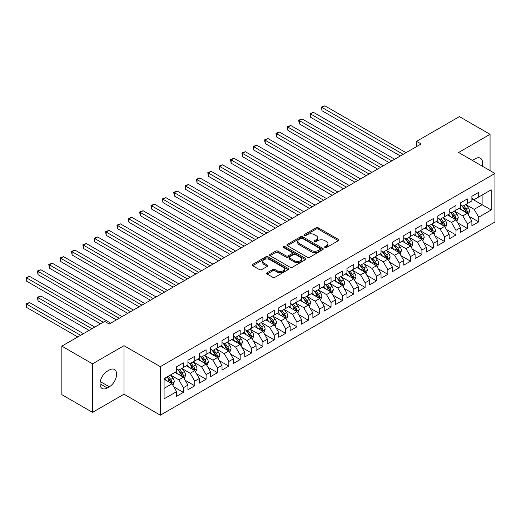 <?xml version="1.0" encoding="UTF-8"?>
<svg xmlns="http://www.w3.org/2000/svg" width="521" height="521" viewBox="0 0 521 521"><rect width="100%" height="100%" fill="white"/><g stroke="black" fill="none" stroke-linecap="round" stroke-linejoin="round"><path stroke-width="0.78" d="M324.948 247.527A1.101 0.638 0 0 0 326.504 247.527L338.35 240.682A1.576 0.912 0 0 0 338.813 240.044A1.576 0.912 0 0 0 338.35 239.4L318.285 227.814A1.576 0.912 0 0 0 316.052 227.814L304.205 234.652A1.101 0.638 0 0 0 303.886 235.101A1.101 0.638 0 0 0 304.205 235.551A1.101 0.638 0 0 0 305.768 235.551L307.305 234.665A5.047 2.911 0 0 1 314.437 234.665L316.11 235.635A5.047 2.911 0 0 1 317.589 237.693A5.047 2.911 0 0 1 316.11 239.751L314.58 240.637A1.101 0.638 0 0 0 314.254 241.086A1.101 0.638 0 0 0 314.58 241.536A1.101 0.638 0 0 0 316.136 241.536L317.673 240.65A5.047 2.911 0 0 1 324.804 240.65L326.478 241.62A5.047 2.911 0 0 1 327.956 243.678A5.047 2.911 0 0 1 326.478 245.736L324.948 246.622A1.101 0.638 0 0 0 324.622 247.071A1.101 0.638 0 0 0 324.948 247.527L324.948 246.622M267.11 272.743A1.576 0.912 0 0 0 266.648 273.382A1.576 0.912 0 0 0 267.11 274.026L272.737 277.276A1.576 0.912 0 0 0 274.971 277.276L288.126 269.683A1.576 0.912 0 0 0 288.588 269.038A1.576 0.912 0 0 0 288.126 268.393L268.055 256.807A1.576 0.912 0 0 0 265.827 256.807L252.672 264.407A1.576 0.912 0 0 0 252.21 265.046A1.576 0.912 0 0 0 252.672 265.69L259.471 269.618A1.576 0.912 0 0 0 261.705 269.618L267.332 266.368A1.576 0.912 0 0 0 267.794 265.723A1.576 0.912 0 0 0 267.332 265.078L263.958 263.131A4.22 2.436 0 0 1 262.727 261.412A4.22 2.436 0 0 1 265.326 259.165A4.22 2.436 0 0 1 269.924 259.692L283.137 267.319A4.22 2.436 0 0 1 284.375 269.038A4.22 2.436 0 0 1 281.77 271.291A4.22 2.436 0 0 1 277.172 270.764L274.971 269.487A1.576 0.912 0 0 0 272.737 269.487L267.11 272.743L267.11 274.026M92.517 363.84L92.517 412.365L123.985 394.202L123.985 345.677L92.517 363.84L61.849 346.133L104.675 321.411L109.215 324.036L421.118 143.959L416.579 141.334L416.579 146.583M123.985 345.677L160.331 366.66L494.95 173.467L494.95 221.998L160.331 415.185L160.331 366.66M490.066 170.647L490.066 134.32L458.604 152.484L494.95 173.467M490.066 134.32L459.398 116.613L416.579 141.334M307.416 257.263A1.576 0.912 0 0 0 309.643 257.263L322.799 249.663A1.576 0.912 0 0 0 323.261 249.018A1.576 0.912 0 0 0 322.799 248.38L302.734 236.788A1.576 0.912 0 0 0 300.5 236.788L287.345 244.388A1.576 0.912 0 0 0 286.882 245.033A1.576 0.912 0 0 0 287.345 245.671L307.416 257.263M283.938 247.762A1.101 0.638 0 0 1 285.059 247.918L285.059 246.609L305.462 258.383A1.576 0.912 0 0 1 305.925 259.028A1.576 0.912 0 0 1 305.462 259.673L292.307 267.266A1.576 0.912 0 0 1 290.08 267.266L270.008 255.681L270.008 254.398A1.576 0.912 0 0 0 269.546 255.043A1.576 0.912 0 0 0 270.008 255.681M270.008 254.398L275.642 251.148A1.576 0.912 0 0 1 277.869 251.148L286.009 255.844A1.576 0.912 0 0 0 288.237 255.844L291.975 253.688A1.576 0.912 0 0 0 292.437 253.043A1.576 0.912 0 0 0 291.975 252.398L283.502 247.508A1.101 0.638 0 0 1 283.177 247.058A1.101 0.638 0 0 1 283.86 246.472A1.101 0.638 0 0 1 285.059 246.609M471.889 198.846L482.114 204.746L482.114 195.043L491.199 189.8L478.708 197.01L478.708 192.353L471.889 196.287L471.889 200.943L467.35 203.568L467.35 198.911L460.531 202.845L460.531 207.501L455.992 210.126L455.992 205.469L449.174 209.403L449.174 214.059L444.634 216.684L444.634 212.027L437.816 215.961L437.816 220.617L433.277 223.242L433.277 218.586L426.458 222.519L426.458 227.176L421.912 229.8L421.912 225.144L415.1 229.077L415.1 233.734L410.555 236.358L410.555 231.702L403.742 235.635L403.742 240.292L399.197 242.916L399.197 238.26L392.385 242.193L392.385 246.85L387.839 249.474L387.839 244.818L381.027 248.751L381.027 253.408L376.481 256.032L376.481 251.376L369.669 255.31L369.669 259.966L365.123 262.591L365.123 257.934L358.305 261.868L358.305 266.524L353.766 269.149L353.766 264.492L346.947 268.426L346.947 273.082L342.408 275.707L342.408 271.05L335.589 274.984L335.589 279.64L331.05 282.265L331.05 277.608L324.231 281.542L324.231 286.198L319.692 288.816L319.692 284.166L312.874 288.1L312.874 292.756L308.328 295.374L308.328 290.718L301.516 294.658L301.516 299.315L296.97 301.933L296.97 297.276L290.158 301.216L290.158 305.873L285.612 308.491L285.612 303.834L278.8 307.774L278.8 312.424L274.254 315.049L274.254 310.392L267.442 314.326L267.442 318.982L262.897 321.607L262.897 316.95L256.085 320.884L256.085 325.54L251.539 328.165L251.539 323.508L244.72 327.442L244.72 332.098L240.181 334.723L240.181 330.067L233.362 334L233.362 338.657L228.823 341.281L228.823 336.625L222.005 340.558L222.005 345.215L217.465 347.839L217.465 343.183L210.647 347.116L210.647 351.773L206.101 354.397L206.101 349.741L199.289 353.674L199.289 358.331L194.743 360.955L194.743 356.299L187.931 360.232L187.931 364.889L183.385 367.513L183.385 362.857L176.573 366.791L176.573 371.447L164.076 378.663L164.076 398.858L176.573 391.642L172.028 383.775L164.076 379.184M491.199 189.8L491.199 209.996L478.708 217.211L474.162 209.338L465.93 204.584M469.108 216.326L478.708 221.868L478.708 217.211M478.708 221.868L471.889 225.801L471.889 221.145L467.35 223.77L462.804 215.896L454.572 211.142M457.751 222.884L467.35 228.426L467.35 223.77M467.35 228.426L460.531 232.359L460.531 227.703L455.992 230.328L451.447 222.454L443.215 217.7M446.393 229.442L455.992 234.978L455.992 230.328M455.992 234.978L449.174 238.918L449.174 234.261L444.634 236.879L440.089 229.012L431.85 224.258M435.035 236L444.634 241.536L444.634 236.879M444.634 241.536L437.816 245.476L437.816 240.819L433.277 243.437L428.731 235.57L420.493 230.816M423.677 242.558L433.277 248.094L433.277 243.437M433.277 248.094L426.458 252.034L426.458 247.377L421.912 249.995L417.373 242.128L409.135 237.374M412.319 249.11L421.912 254.652L421.912 249.995M421.912 254.652L415.1 258.585L415.1 253.935L410.555 256.553L406.015 248.686L397.777 243.932M400.962 255.668L410.555 261.21L410.555 256.553M410.555 261.21L403.742 265.143L403.742 260.493L399.197 263.112L394.657 255.244L386.419 250.49M389.597 262.226L399.197 267.768L399.197 263.112M399.197 267.768L392.385 271.702L392.385 267.045L387.839 269.67L383.293 261.803L375.061 257.048M378.239 268.784L387.839 274.326L387.839 269.67M387.839 274.326L381.027 278.26L381.027 273.603L376.481 276.228L371.935 268.361L363.704 263.606M366.882 275.342L376.481 280.884L376.481 276.228M376.481 280.884L369.669 284.818L369.669 280.161L365.123 282.786L360.578 274.919L352.346 270.165M355.524 281.9L365.123 287.442L365.123 282.786M365.123 287.442L358.305 291.376L358.305 286.719L353.766 289.344L349.22 281.477L340.988 276.723M344.166 288.458L353.766 294L353.766 289.344M353.766 294L346.947 297.934L346.947 293.277L342.408 295.902L337.862 288.035L329.63 283.281M332.808 295.016L342.408 300.558L342.408 295.902M342.408 300.558L335.589 304.492L335.589 299.835L331.05 302.46L326.504 294.593L318.266 289.839M321.45 301.574L331.05 307.116L331.05 302.46M331.05 307.116L324.231 311.05L324.231 306.394L319.692 309.018L315.146 301.151L306.908 296.397M310.093 308.132L319.692 313.675L319.692 309.018M319.692 313.675L312.874 317.608L312.874 312.952L308.328 315.576L303.789 307.709L295.55 302.948M298.735 314.691L308.328 320.233L308.328 315.576M308.328 320.233L301.516 324.166L301.516 319.51L296.97 322.134L292.431 314.261L284.192 309.507M287.377 321.249L296.97 326.791L296.97 322.134M296.97 326.791L290.158 330.724L290.158 326.068L285.612 328.692L281.073 320.819L272.835 316.065M276.013 327.807L285.612 333.349L285.612 328.692M285.612 333.349L278.8 337.282L278.8 332.626L274.254 335.25L269.709 327.377L261.477 322.623M264.655 334.365L274.254 339.907L274.254 335.25M274.254 339.907L267.442 343.84L267.442 339.184L262.897 341.809L258.351 333.935L250.119 329.181M253.297 340.923L262.897 346.465L262.897 341.809M262.897 346.465L256.085 350.399L256.085 345.742L251.539 348.367L246.993 340.493L238.761 335.739M241.939 347.481L251.539 353.023L251.539 348.367M251.539 353.023L244.72 356.957L244.72 352.3L240.181 354.925L235.635 347.051L227.403 342.297M230.582 354.039L240.181 359.575L240.181 354.925M240.181 359.575L233.362 363.515L233.362 358.858L228.823 361.476L224.277 353.609L216.046 348.855M219.224 360.597L228.823 366.133L228.823 361.476M228.823 366.133L222.005 370.073L222.005 365.416L217.465 368.034L212.92 360.167L204.681 355.413M207.866 367.155L217.465 372.691L217.465 368.034M217.465 372.691L210.647 376.631L210.647 371.974L206.101 374.592L201.562 366.725L193.324 361.971M196.508 373.707L206.101 379.249L206.101 374.592M206.101 379.249L199.289 383.189L199.289 378.533L194.743 381.151L190.204 373.283L181.966 368.529M185.15 380.265L194.743 385.807L194.743 381.151M194.743 385.807L187.931 389.741L187.931 385.091L183.385 387.709L178.846 379.842L170.608 375.087M173.793 386.823L183.385 392.365L183.385 387.709M183.385 392.365L176.573 396.299L176.573 391.642M176.573 368.822L178.846 370.138L183.385 367.513M164.076 388.366L172.028 383.775M187.931 362.264L190.204 363.58L194.743 360.955M178.846 379.842L183.385 377.217L174.984 372.365M187.931 385.091L183.385 377.217M199.289 355.706L201.562 357.022L206.101 354.397M190.204 373.283L194.743 370.659L186.342 365.807M199.289 378.533L194.743 370.659M210.647 349.148L212.92 350.464L217.465 347.839M201.562 366.725L206.101 364.101L197.7 359.249M210.647 371.974L206.101 364.101M222.005 342.59L224.277 343.906L228.823 341.281M212.92 360.167L217.465 357.543L209.058 352.691M222.005 365.416L217.465 357.543M233.362 336.038L235.635 337.348L240.181 334.723M224.277 353.609L228.823 350.985L220.416 346.133M233.362 358.858L228.823 350.985M244.72 329.48L246.993 330.789L251.539 328.165M235.635 347.051L240.181 344.427L231.773 339.575M244.72 352.3L240.181 344.427M256.085 322.922L258.351 324.231L262.897 321.607M246.993 340.493L251.539 337.868L243.131 333.017M256.085 345.742L251.539 337.868M267.442 316.364L269.709 317.673L274.254 315.049M258.351 333.935L262.897 331.317L254.489 326.459M267.442 339.184L262.897 331.317M278.8 309.806L281.073 311.115L285.612 308.491M269.709 327.377L274.254 324.759L265.847 319.901M278.8 332.626L274.254 324.759M290.158 303.248L292.431 304.557L296.97 301.933M281.073 320.819L285.612 318.201L277.211 313.342M290.158 326.068L285.612 318.201M301.516 296.69L303.789 297.999L308.328 295.374M292.431 314.261L296.97 311.643L288.569 306.791M301.516 319.51L296.97 311.643M312.874 290.132L315.146 291.441L319.692 288.816M303.789 307.709L308.328 305.085L299.927 300.233M312.874 312.952L308.328 305.085M324.231 283.574L326.504 284.883L331.05 282.265M315.146 301.151L319.692 298.526L311.284 293.675M324.231 306.394L319.692 298.526M335.589 277.016L337.862 278.325L342.408 275.707M326.504 294.593L331.05 291.968L322.642 287.117M335.589 299.835L331.05 291.968M346.947 270.458L349.22 271.767L353.766 269.149M337.862 288.035L342.408 285.41L334 280.558M346.947 293.277L342.408 285.41M358.305 263.9L360.578 265.209L365.123 262.591M349.22 281.477L353.766 278.852L345.358 274M358.305 286.719L353.766 278.852M369.669 257.341L371.935 258.657L376.481 256.032M360.578 274.919L365.123 272.294L356.716 267.442M369.669 280.161L365.123 272.294M381.027 250.783L383.293 252.099L387.839 249.474M371.935 268.361L376.481 265.736L368.073 260.884M381.027 273.603L376.481 265.736M392.385 244.225L394.657 245.541L399.197 242.916M383.293 261.803L387.839 259.178L379.431 254.326M392.385 267.045L387.839 259.178M403.742 237.667L406.015 238.983L410.555 236.358M394.657 255.244L399.197 252.62L390.796 247.768M403.742 260.493L399.197 252.62M415.1 231.109L417.373 232.425L421.912 229.8M406.015 248.686L410.555 246.062L402.153 241.21M415.1 253.935L410.555 246.062M426.458 224.551L428.731 225.867L433.277 223.242M417.373 242.128L421.912 239.504L413.511 234.652M426.458 247.377L421.912 239.504M437.816 217.993L440.089 219.308L444.634 216.684M428.731 235.57L433.277 232.946L424.869 228.094M437.816 240.819L433.277 232.946M449.174 211.435L451.447 212.75L455.992 210.126M440.089 229.012L444.634 226.388L436.227 221.536M449.174 234.261L444.634 226.388M460.531 204.883L462.804 206.192L467.35 203.568M451.447 222.454L455.992 219.829L447.585 214.978M460.531 227.703L455.992 219.829M471.889 198.325L474.162 199.634L478.708 197.01M462.804 215.896L467.35 213.271L458.942 208.42M471.889 221.145L467.35 213.271M61.849 346.133L61.849 394.664L92.517 412.365M123.985 394.202L160.331 415.185M474.162 209.338L482.114 204.746L491.199 209.996M482.12 166.062A10.283 5.933 120 0 0 480.44 158.202A10.283 5.933 120 0 0 475.302 158.716L473.257 159.895A10.283 5.933 120 0 0 472.397 160.448M107.287 371.186A10.283 5.933 120 0 0 100.573 380.245A10.283 5.933 120 0 0 102.149 388.484A10.283 5.933 120 0 0 107.287 387.976L109.332 386.79A10.283 5.933 120 0 0 116.046 377.732A10.283 5.933 120 0 0 114.47 369.493A10.283 5.933 120 0 0 109.332 370.001L107.287 371.186M325.384 247.683L326.478 247.052A5.047 2.911 0 0 0 327.956 244.987L327.956 243.678M317.589 237.693L317.589 239.002A5.047 2.911 0 0 1 316.11 241.067L315.016 241.692M338.331 240.695L318.285 229.123A1.576 0.912 0 0 0 316.052 229.123L304.648 235.707M322.779 249.676L302.734 238.104A1.576 0.912 0 0 0 300.5 238.104L287.364 245.684M320.011 249.474A1.101 0.638 0 0 0 320.337 249.018A1.101 0.638 0 0 0 320.011 248.569L302.395 238.403A1.101 0.638 0 0 0 300.838 238.403L299.217 239.334A5.047 2.911 0 0 0 297.738 241.392A5.047 2.911 0 0 0 299.217 243.45L311.258 250.406A5.047 2.911 0 0 0 318.396 250.406L320.011 249.474L320.011 250.783A1.101 0.638 0 0 0 320.337 250.334L320.337 249.018M297.738 241.392L297.738 242.708A5.047 2.911 0 0 0 299.217 244.766L299.217 243.45M320.011 250.783L318.396 251.715A5.047 2.911 0 0 1 311.258 251.715L299.217 244.766M270.028 255.694L275.642 252.457L275.642 251.148M292.437 253.043L292.437 254.359A1.576 0.912 0 0 1 291.975 254.997L288.237 257.153A1.576 0.912 0 0 1 286.009 257.153L277.869 252.457A1.576 0.912 0 0 0 275.642 252.457M285.059 247.918L305.443 259.686M294.456 260.721A4.22 2.436 0 0 0 299.047 261.249A4.22 2.436 0 0 0 301.652 258.996A4.22 2.436 0 0 0 300.415 257.276L295.765 254.587A1.576 0.912 0 0 0 293.531 254.587L289.8 256.742A1.576 0.912 0 0 0 289.337 257.387A1.576 0.912 0 0 0 289.8 258.032L294.456 260.721L294.456 262.03A4.22 2.436 0 0 0 299.047 262.558A4.22 2.436 0 0 0 301.652 260.311L301.652 258.996M289.337 257.387L289.337 258.703A1.576 0.912 0 0 0 289.8 259.347L289.8 258.032M294.456 262.03L289.8 259.347M284.375 269.038L284.375 270.353A4.22 2.436 0 0 1 281.77 272.6A4.22 2.436 0 0 1 277.172 272.073L274.971 270.803A1.576 0.912 0 0 0 272.737 270.803L267.13 274.039M262.727 261.412L262.727 262.721A4.22 2.436 0 0 0 263.958 264.447L263.958 263.131M267.312 266.381L263.958 264.447M288.126 268.393L288.126 269.683L268.055 258.123A1.576 0.912 0 0 0 265.827 258.123L252.692 265.703M468.19 214.73L469.597 211.292A4.259 2.455 -120 0 0 468.242 207.671L465.826 204.447M461.984 210.178L460.147 207.729M321.998 136.964L377.614 169.078L299.275 123.848L299.275 120.566L302.115 118.925L383.293 165.795M466.549 212.809L467.298 211.474A4.259 2.455 -120 0 0 466.08 208.914L463.67 205.691M462.29 205.893L465.273 209.872A2.169 1.25 60 0 1 465.663 210.53L467.298 211.474M461.541 205.463L464.719 209.702A4.259 2.455 60 0 1 465.937 212.262L466.021 212.509M403.176 154.32L321.998 107.45L324.837 105.815L406.015 152.679M400.336 155.961L321.998 110.732L321.998 107.45L321.372 107.092L324.837 105.815M321.998 110.732L321.372 107.092M456.832 221.288L458.239 217.85A4.259 2.455 -120 0 0 456.878 214.229L454.468 211.005M450.619 216.736L448.789 214.287M310.633 143.522L366.256 175.636L287.918 130.406L287.918 127.124L290.757 125.483L371.935 172.353M455.191 219.367L455.94 218.032A4.259 2.455 -120 0 0 454.722 215.473L452.313 212.249M450.932 212.451L453.915 216.43A2.169 1.25 60 0 1 454.305 217.088L455.94 218.032M450.183 212.021L453.361 216.261A4.259 2.455 60 0 1 454.579 218.82L454.664 219.067M445.475 227.846L446.881 224.408A4.259 2.455 -120 0 0 445.52 220.787L443.111 217.563M439.262 223.288L437.432 220.845M299.275 150.081L354.899 182.194L276.56 136.964L276.56 133.682L279.399 132.041L360.578 178.911M443.827 225.925L444.582 224.59A4.259 2.455 -120 0 0 443.364 222.031L440.948 218.807M439.574 219.009L442.557 222.988A2.169 1.25 60 0 1 442.948 223.646L444.582 224.59M438.825 218.579L442.003 222.819A4.259 2.455 60 0 1 443.221 225.378L443.306 225.626M391.818 160.878L310.633 114.008L313.473 112.373L394.657 159.237M388.979 162.519L310.633 117.29L310.633 114.008L310.015 113.65L313.473 112.373M310.633 117.29L310.015 113.65M380.454 167.436L298.65 120.208L302.115 118.925M299.275 123.848L298.65 120.208M434.117 234.404L435.523 230.966A4.259 2.455 -120 0 0 434.162 227.345L431.753 224.121M427.904 229.846L426.074 227.397M287.918 156.632L343.541 188.745L265.202 143.522L265.202 140.24L268.041 138.599L349.22 185.469M432.469 232.483L433.225 231.148A4.259 2.455 -120 0 0 432.007 228.589L429.591 225.365M428.216 225.567L431.193 229.546A2.169 1.25 60 0 1 431.59 230.204L433.225 231.148M427.467 225.137L430.646 229.377A4.259 2.455 60 0 1 431.863 231.936L431.948 232.184M422.752 240.963L424.166 237.524A4.259 2.455 -120 0 0 422.805 233.903L420.395 230.679M416.546 236.404L414.716 233.955M276.56 163.19L332.183 195.303L253.844 150.074L253.844 146.798L256.684 145.157L337.862 192.028M421.111 239.041L421.867 237.706A4.259 2.455 -120 0 0 420.649 235.147L418.233 231.923M416.859 232.125L419.835 236.104A2.169 1.25 60 0 1 420.232 236.762L421.867 237.706M416.11 231.695L419.281 235.935A4.259 2.455 60 0 1 420.506 238.494L420.59 238.742M369.096 173.994L287.292 126.766L290.757 125.483M287.918 130.406L287.292 126.766M357.738 180.553L275.935 133.324L279.399 132.041M276.56 136.964L275.935 133.324M411.395 247.521L412.808 244.082A4.259 2.455 -120 0 0 411.447 240.455L409.031 237.237M405.188 242.962L403.352 240.513M265.202 169.748L320.825 201.861L242.486 156.632L242.486 153.356L245.326 151.715L326.504 198.586M409.753 245.599L410.509 244.264A4.259 2.455 -120 0 0 409.291 241.705L406.875 238.481M405.501 238.683L408.477 242.662A2.169 1.25 60 0 1 408.874 243.32L410.509 244.264M404.752 238.253L407.923 242.493A4.259 2.455 60 0 1 409.141 245.052L409.232 245.3M346.38 187.111L264.577 139.882L268.041 138.599M265.202 143.522L264.577 139.882M400.037 254.079L401.444 250.64A4.259 2.455 -120 0 0 400.089 247.013L397.673 243.795M393.83 249.52L391.994 247.071M253.844 176.306L309.467 208.42L231.129 163.19L231.129 159.914L233.968 158.273L315.146 205.144M398.396 252.157L399.151 250.822A4.259 2.455 -120 0 0 397.933 248.263L395.517 245.039M394.143 245.241L397.119 249.22A2.169 1.25 60 0 1 397.516 249.878L399.151 250.822M393.394 244.811L396.566 249.051A4.259 2.455 60 0 1 397.783 251.61L397.875 251.858M335.023 193.669L253.219 146.44L256.684 145.157M253.844 150.074L253.219 146.44M388.679 260.637L390.086 257.198A4.259 2.455 -120 0 0 388.731 253.571L386.315 250.354M382.473 256.078L380.636 253.629M242.486 182.864L298.11 214.978L219.771 169.748L219.771 166.473L222.61 164.831L303.789 211.702M387.038 258.716L387.793 257.381A4.259 2.455 -120 0 0 386.569 254.821L384.159 251.597M382.779 251.799L385.761 255.778A2.169 1.25 60 0 1 386.159 256.436L387.793 257.381M382.03 251.369L385.208 255.609A4.259 2.455 60 0 1 386.426 258.169L386.51 258.416M323.665 200.227L241.861 152.998L245.326 151.715M242.486 156.632L241.861 152.998M377.321 267.195L378.728 263.756A4.259 2.455 -120 0 0 377.373 260.129L374.957 256.912M371.115 262.636L369.278 260.187M231.129 189.423L286.752 221.536L208.413 176.306L208.413 173.031L211.252 171.389L292.431 218.26M375.68 265.274L376.429 263.939A4.259 2.455 -120 0 0 375.211 261.379L372.802 258.155M371.421 258.357L374.404 262.337A2.169 1.25 60 0 1 374.794 262.994L376.429 263.939M370.672 257.928L373.85 262.161A4.259 2.455 60 0 1 375.068 264.727L375.153 264.968M312.307 206.785L230.503 159.556L233.968 158.273M231.129 163.19L230.503 159.556M365.963 273.753L367.37 270.314A4.259 2.455 -120 0 0 366.016 266.687L363.599 263.47M359.757 269.194L357.92 266.745M219.771 195.981L275.388 228.094L197.049 182.864L197.049 179.589L199.888 177.948L281.073 224.818M364.322 271.832L365.071 270.497A4.259 2.455 -120 0 0 363.853 267.937L361.444 264.714M360.063 264.915L363.046 268.895A2.169 1.25 60 0 1 363.437 269.552L365.071 270.497M359.314 264.479L362.492 268.719A4.259 2.455 60 0 1 363.71 271.285L363.795 271.526M300.949 213.336L219.146 166.108L222.61 164.831M219.771 169.748L219.146 166.108M354.606 280.305L356.012 276.872A4.259 2.455 -120 0 0 354.651 273.245L352.242 270.028M348.399 275.752L346.563 273.304M208.413 202.539L264.03 234.652L185.691 189.423L185.691 186.147L188.53 184.506L269.709 231.376M352.964 278.39L353.713 277.055A4.259 2.455 -120 0 0 352.496 274.495L350.086 271.272M348.705 271.474L351.688 275.453A2.169 1.25 60 0 1 352.079 276.11L353.713 277.055M347.956 271.037L351.134 275.277A4.259 2.455 60 0 1 352.352 277.843L352.437 278.084M289.591 219.895L207.788 172.666L211.252 171.389M208.413 176.306L207.788 172.666M343.248 286.863L344.655 283.431A4.259 2.455 -120 0 0 343.293 279.803L340.884 276.586M337.035 282.31L335.205 279.862M197.049 209.097L252.672 241.21L174.333 195.981L174.333 192.705L177.173 191.064L258.351 237.934M341.607 284.948L342.356 283.613A4.259 2.455 -120 0 0 341.138 281.047L338.728 277.83M337.348 278.032L340.33 282.011A2.169 1.25 60 0 1 340.721 282.669L342.356 283.613M336.599 277.595L339.777 281.835A4.259 2.455 60 0 1 340.995 284.394L341.079 284.642M278.234 226.453L196.43 179.224L199.888 177.948M197.049 182.864L196.43 179.224M331.89 293.421L333.297 289.989A4.259 2.455 -120 0 0 331.936 286.361L329.526 283.144M325.677 288.868L323.847 286.42M185.691 215.655L241.314 247.768L162.975 202.539L162.975 199.263L165.815 197.622L246.993 244.486M330.242 291.506L330.998 290.171A4.259 2.455 -120 0 0 329.78 287.605L327.364 284.388M325.99 284.59L328.972 288.569A2.169 1.25 60 0 1 329.363 289.227L330.998 290.171M325.241 284.153L328.419 288.393A4.259 2.455 60 0 1 329.637 290.952L329.721 291.2M266.869 233.011L185.066 185.782L188.53 184.506M185.691 189.423L185.066 185.782M320.532 299.979L321.939 296.547A4.259 2.455 -120 0 0 320.578 292.919L318.168 289.696M314.319 295.427L312.489 292.978M174.333 222.213L229.956 254.326L151.618 209.097L151.618 205.821L154.457 204.18L235.635 251.044M318.885 298.064L319.64 296.729A4.259 2.455 -120 0 0 318.422 294.163L316.006 290.946M314.632 291.148L317.608 295.12A2.169 1.25 60 0 1 318.005 295.785L319.64 296.729M313.883 290.711L317.061 294.951A4.259 2.455 60 0 1 318.279 297.511L318.364 297.758M255.511 239.569L173.708 192.34L177.173 191.064M174.333 195.981L173.708 192.34M309.168 306.537L310.581 303.105A4.259 2.455 -120 0 0 309.22 299.477L306.81 296.254M302.962 301.985L301.131 299.536M162.975 228.771L218.599 260.884L140.26 215.655L140.26 212.373L143.099 210.738L224.277 257.602M307.527 304.622L308.282 303.281A4.259 2.455 -120 0 0 307.064 300.721L304.648 297.504M303.274 297.706L306.25 301.679A2.169 1.25 60 0 1 306.648 302.343L308.282 303.281M302.525 297.27L305.697 301.509A4.259 2.455 60 0 1 306.921 304.069L307.006 304.316M244.154 246.127L162.35 198.898L165.815 197.622M162.975 202.539L162.35 198.898M297.81 313.095L299.223 309.663A4.259 2.455 -120 0 0 297.862 306.035L295.446 302.812M291.604 308.543L289.767 306.094M151.618 235.329L207.241 267.442L128.902 222.213L128.902 218.931L131.741 217.296L212.92 264.16M296.169 311.18L296.924 309.839A4.259 2.455 -120 0 0 295.707 307.279L293.29 304.062M291.916 304.264L294.893 308.237A2.169 1.25 60 0 1 295.29 308.901L296.924 309.839M291.167 303.828L294.339 308.067A4.259 2.455 60 0 1 295.557 310.627L295.648 310.874M232.796 252.685L150.992 205.456L154.457 204.18M151.618 209.097L150.992 205.456M286.452 319.653L287.859 316.214A4.259 2.455 -120 0 0 286.504 312.593L284.088 309.37M280.246 315.101L278.409 312.652M140.26 241.887L195.883 274L117.544 228.771L117.544 225.489L120.384 223.854L201.562 270.718M284.811 317.738L285.567 316.397A4.259 2.455 -120 0 0 284.349 313.837L281.933 310.62M280.558 310.816L283.535 314.795A2.169 1.25 60 0 1 283.932 315.452L285.567 316.397M279.81 310.386L282.981 314.625A4.259 2.455 60 0 1 284.199 317.185L284.29 317.432M221.438 259.243L139.635 212.014L143.099 210.738M140.26 215.655L139.635 212.014M275.095 326.211L276.501 322.773A4.259 2.455 -120 0 0 275.147 319.152L272.73 315.928M268.888 321.659L267.052 319.21M128.902 248.445L184.525 280.558L106.186 235.329L106.186 232.047L109.026 230.412L190.204 277.276M273.453 324.29L274.202 322.955A4.259 2.455 -120 0 0 272.984 320.395L270.575 317.178M269.194 317.374L272.177 321.353A2.169 1.25 60 0 1 272.574 322.011L274.202 322.955M268.445 316.944L271.623 321.183A4.259 2.455 60 0 1 272.841 323.743L272.926 323.99M210.08 265.801L128.277 218.573L131.741 217.296M128.902 222.213L128.277 218.573M263.737 332.769L265.143 329.331A4.259 2.455 -120 0 0 263.789 325.71L261.373 322.486M257.53 328.217L255.694 325.768M117.544 255.003L173.167 287.117L94.829 241.887L94.829 238.605L97.668 236.97L178.846 283.834M262.096 330.848L262.845 329.513A4.259 2.455 -120 0 0 261.627 326.954L259.217 323.736M257.836 323.932L260.819 327.911A2.169 1.25 60 0 1 261.21 328.569L262.845 329.513M257.087 323.502L260.266 327.742A4.259 2.455 60 0 1 261.483 330.301L261.568 330.548M198.722 272.359L116.919 225.131L120.384 223.854M117.544 228.771L116.919 225.131M252.379 339.327L253.786 335.889A4.259 2.455 -120 0 0 252.431 332.268L250.015 329.044M246.172 334.775L244.336 332.326M106.186 261.562L161.803 293.675L83.464 248.445L83.464 245.163L86.304 243.522L167.488 290.392M250.738 337.406L251.487 336.071A4.259 2.455 -120 0 0 250.269 333.512L247.859 330.288M246.479 330.49L249.461 334.469A2.169 1.25 60 0 1 249.852 335.127L251.487 336.071M245.73 330.06L248.908 334.3A4.259 2.455 60 0 1 250.126 336.859L250.21 337.107M187.365 278.917L105.561 231.689L109.026 230.412M106.186 235.329L105.561 231.689M241.021 345.885L242.428 342.447A4.259 2.455 -120 0 0 241.067 338.826L238.657 335.602M234.815 341.333L232.978 338.884M94.829 268.12L150.445 300.233L72.106 255.003L72.106 251.721L74.946 250.08L156.124 296.95M239.38 343.964L240.129 342.629A4.259 2.455 -120 0 0 238.911 340.07L236.501 336.846M235.121 337.048L238.104 341.027A2.169 1.25 60 0 1 238.494 341.685L240.129 342.629M234.372 336.618L237.55 340.858A4.259 2.455 60 0 1 238.768 343.417L238.852 343.665M176.007 285.475L94.203 238.247L97.668 236.97M94.829 241.887L94.203 238.247M229.663 352.443L231.07 349.005A4.259 2.455 -120 0 0 229.709 345.384L227.299 342.16M223.45 347.885L221.62 345.443M83.464 274.678L139.087 306.791M228.022 350.522L228.771 349.187A4.259 2.455 -120 0 0 227.553 346.628L225.137 343.404M223.763 343.606L226.746 347.585A2.169 1.25 60 0 1 227.136 348.243L228.771 349.187M223.014 343.176L226.192 347.416A4.259 2.455 60 0 1 227.41 349.975L227.495 350.223M164.649 292.034L82.846 244.805L86.304 243.522M83.464 248.445L82.846 244.805M218.306 359.002L219.712 355.563A4.259 2.455 -120 0 0 218.351 351.942L215.941 348.718M212.093 354.443L210.263 351.994M72.106 281.229L127.73 313.342L49.391 268.12L49.391 264.837L52.23 263.196L133.409 310.067M216.658 357.08L217.413 355.745A4.259 2.455 -120 0 0 216.195 353.186L213.779 349.962M212.405 350.164L215.388 354.143A2.169 1.25 60 0 1 215.779 354.801L217.413 355.745M211.656 349.734L214.834 353.974A4.259 2.455 60 0 1 216.052 356.533L216.137 356.781M153.285 298.592L71.481 251.363L74.946 250.08M72.106 255.003L71.481 251.363M206.948 365.56L208.354 362.121A4.259 2.455 -120 0 0 206.993 358.5L204.584 355.276M200.735 361.001L198.905 358.552M60.749 287.787L116.372 319.901L38.033 274.671L38.033 271.395L40.872 269.754L122.051 316.625M205.3 363.638L206.055 362.303A4.259 2.455 -120 0 0 204.838 359.744L202.422 356.52M201.047 356.722L204.024 360.701A2.169 1.25 60 0 1 204.421 361.359L206.055 362.303M200.298 356.292L203.477 360.532A4.259 2.455 60 0 1 204.694 363.091L204.779 363.339M141.927 305.15L60.749 258.279L63.588 256.638L144.766 303.509M139.087 306.784L60.749 261.562L60.749 258.279L60.123 257.921L63.588 256.638M60.749 261.562L60.123 257.921M195.583 372.118L196.997 368.679A4.259 2.455 -120 0 0 195.635 365.052L193.226 361.834M189.377 367.559L187.547 365.11M49.391 294.345L100.468 323.841L26.675 281.229L26.675 277.954L29.515 276.312L110.693 323.183M193.942 370.197L194.698 368.861A4.259 2.455 -120 0 0 193.48 366.302L191.064 363.078M189.69 363.28L192.666 367.259A2.169 1.25 60 0 1 193.063 367.917L194.698 368.861M188.941 362.85L192.112 367.09A4.259 2.455 60 0 1 193.33 369.649L193.421 369.897M130.569 311.708L48.766 264.479L52.23 263.196M49.391 268.12L48.766 264.479M184.226 378.676L185.639 375.237A4.259 2.455 -120 0 0 184.278 371.61L181.862 368.393M178.019 374.117L176.183 371.668M94.789 327.116L40.872 295.987L38.033 297.628L38.033 300.904L89.111 330.399M182.584 376.755L183.34 375.42A4.259 2.455 -120 0 0 182.122 372.86L179.706 369.636M178.332 369.838L181.308 373.817A2.169 1.25 60 0 1 181.705 374.475L183.34 375.42M177.583 369.409L180.754 373.648A4.259 2.455 60 0 1 181.972 376.208L182.063 376.455M38.033 300.904L37.408 297.263L91.95 328.758M37.408 297.263L40.872 295.987M119.211 318.266L37.408 271.037L40.872 269.754M38.033 274.671L37.408 271.037M172.868 385.234L174.275 381.795A4.259 2.455 -120 0 0 172.92 378.168L170.504 374.951M166.661 380.675L164.825 378.226M83.432 333.674L29.515 302.545L26.675 304.186L26.675 307.462L77.753 336.95M171.227 383.313L171.982 381.978A4.259 2.455 -120 0 0 170.758 379.418L168.348 376.195M167.28 376.813L169.95 380.376A2.169 1.25 60 0 1 170.347 381.033L171.982 381.978M166.987 376.983L169.397 380.206A4.259 2.455 60 0 1 170.614 382.766L170.706 383.013M26.675 307.462L26.05 303.821L80.592 335.316M26.05 303.821L29.515 302.545M103.308 322.199L26.05 277.595L29.515 276.312M26.675 281.229L26.05 277.595M326.478 247.052L326.478 245.736M314.58 241.536L314.58 240.637M316.11 241.067L316.11 239.751M304.205 235.551L304.205 234.652M316.052 229.123L316.052 227.814M318.285 229.123L318.285 227.814M338.35 240.682L338.35 239.4M287.345 245.671L287.345 244.388M300.5 238.104L300.5 236.788M302.734 238.104L302.734 236.788M322.799 249.663L322.799 248.38M311.258 251.715L311.258 250.406M318.396 251.715L318.396 250.406M277.869 252.457L277.869 251.148M286.009 257.153L286.009 255.844M288.237 257.153L288.237 255.844M291.975 254.997L291.975 253.688M305.462 259.673L305.462 258.383M272.737 270.803L272.737 269.487M274.971 270.803L274.971 269.487M277.172 272.073L277.172 270.764M267.332 266.368L267.332 265.078M252.672 265.69L252.672 264.407M265.827 258.123L265.827 256.807M268.055 258.123L268.055 256.807M100.019 383.775L107.287 387.976M100.247 381.548L109.332 386.79M466.816 212.965L469.571 211.376M466.08 208.914L468.242 207.671M462.941 210.731L464.719 209.702M455.458 219.523L458.213 217.934M454.722 215.473L456.878 214.229M451.583 217.29L453.361 216.261M444.1 226.081L446.855 224.492M443.364 222.031L445.52 220.787M440.225 223.841L442.003 222.819M432.743 232.64L435.497 231.05M432.007 228.589L434.162 227.345M428.861 230.399L430.646 229.377M421.378 239.198L424.133 237.609M420.649 235.147L422.805 233.903M417.503 236.957L419.281 235.935M410.02 245.756L412.775 244.167M409.291 241.705L411.447 240.455M406.146 243.515L407.923 242.493M398.663 252.314L401.417 250.725M397.933 248.263L400.089 247.013M394.788 250.073L396.566 249.051M387.305 258.872L390.06 257.283M386.569 254.821L388.731 253.571M383.43 256.632L385.208 255.609M375.947 265.43L378.702 263.841M375.211 261.379L377.373 260.129M372.072 263.19L373.85 262.161M364.589 271.988L367.344 270.392M363.853 267.937L366.016 266.687M360.714 269.748L362.492 268.719M353.231 278.546L355.986 276.951M352.496 274.495L354.651 273.245M349.357 276.306L351.134 275.277M341.874 285.104L344.628 283.509M341.138 281.047L343.293 279.803M337.999 282.864L339.777 281.835M330.516 291.662L333.271 290.067M329.78 287.605L331.936 286.361M326.641 289.422L328.419 288.393M319.158 298.214L321.906 296.625M318.422 294.163L320.578 292.919M315.277 295.98L317.061 294.951M307.794 304.772L310.549 303.183M307.064 300.721L309.22 299.477M303.919 302.538L305.697 301.509M296.436 311.33L299.191 309.741M295.707 307.279L297.862 306.035M292.561 309.096L294.339 308.067M285.078 317.888L287.833 316.299M284.349 313.837L286.504 312.593M281.203 315.654L282.981 314.625M273.72 324.446L276.475 322.857M272.984 320.395L275.147 319.152M269.845 322.212L271.623 321.183M262.363 331.004L265.117 329.415M261.627 326.954L263.789 325.71M258.488 328.771L260.266 327.742M251.005 337.562L253.76 335.973M250.269 333.512L252.431 332.268M247.13 335.329L248.908 334.3M239.647 344.12L242.402 342.531M238.911 340.07L241.067 338.826M235.772 341.887L237.55 340.858M228.289 350.679L231.044 349.09M227.553 346.628L229.709 345.384M224.414 348.438L226.192 347.416M216.931 357.237L219.686 355.648M216.195 353.186L218.351 351.942M213.056 354.996L214.834 353.974M205.574 363.795L208.322 362.206M204.838 359.744L206.993 358.5M201.692 361.554L203.477 360.532M194.209 370.353L196.964 368.764M193.48 366.302L195.635 365.052M190.334 368.113L192.112 367.09M182.851 376.911L185.606 375.322M182.122 372.86L184.278 371.61M178.977 374.671L180.754 373.648M171.494 383.469L174.248 381.88M170.758 379.418L172.92 378.168M167.619 381.229L169.397 380.206"/></g></svg>
